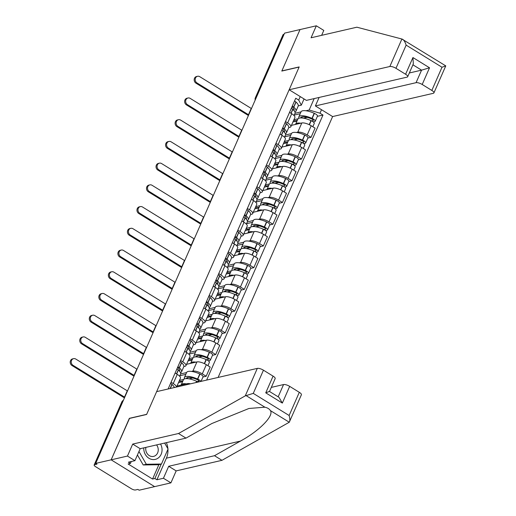 <?xml version="1.0" encoding="UTF-8"?>
<svg xmlns="http://www.w3.org/2000/svg" width="516" height="516" viewBox="0 0 516 516"><rect width="100%" height="100%" fill="white"/><g stroke="black" fill="none" stroke-linecap="round" stroke-linejoin="round"><path stroke-width="0.77" d="M218.1 377.448L332.614 116.564L433.298 93.312A4.818 1.554 -156.3 0 0 433.911 92.906A4.818 1.554 -156.3 0 0 431.827 90.429L422.198 84.489A4.818 1.554 -156.3 0 0 416.064 82.683L421.566 70.15L429.531 67.783L422.198 84.489M129.51 418.424L111.146 459.827L154.613 486.633L139.165 490.2L137.895 489.42L135.489 489.974A3.212 1.038 -156.3 0 1 131.406 488.768L95.544 466.651A3.212 1.038 -156.3 0 1 94.151 465L121.841 401.925A3.212 1.038 23.7 0 1 122.253 401.654L94.563 464.729A3.212 1.038 -156.3 0 0 94.151 465M321.636 35.333L323.796 30.412L316.321 25.8L284.574 33.134L95.699 463.394L111.146 459.827L154.613 486.633L170.912 482.866L163.437 478.255L168.693 466.283L176.169 470.895L170.912 482.866M129.361 418.334L146.673 414.335L299.119 67.061L281.807 71.06L300.022 29.567L281.865 70.918L299.177 66.925L289.154 89.758L389.838 66.506L401.9 39.023L445.766 65.88L433.911 92.906M256.362 97.401L255.743 97.543A3.212 1.038 23.7 0 0 255.336 97.821L283.026 34.74A3.212 1.038 23.7 0 1 283.432 34.469L255.743 97.543A3.212 2.793 77 0 0 255.497 99.375M284.052 34.327L283.432 34.469M94.563 464.729L96.969 464.174L95.699 463.394M176.575 387.032L180.465 378.17A7.392 2.387 -156.3 0 0 177.272 374.377L173.234 383.569A7.392 2.387 23.7 0 1 176.498 387.052M173.234 383.569L171.073 382.233M190.494 383.82A7.392 2.387 -156.3 0 0 187.385 383.64L177.014 386.033M177.272 374.377L175.105 373.042M191.513 371.423L192.887 371.107A7.392 2.387 23.7 0 1 202.285 373.881L206.148 376.261L210.18 367.076L206.316 364.689A7.392 2.387 -156.3 0 0 196.919 361.916L186.547 364.315M180.606 373.945L186.592 372.565M180.606 360.51L182.767 361.845A7.392 2.387 23.7 0 1 185.966 365.638A7.392 2.387 23.7 0 1 185.031 366.263L183.844 366.534M202.962 376.996L206.148 376.261M185.966 365.638L190.004 356.446A7.392 2.387 -156.3 0 0 186.805 352.654L184.644 351.319M201.047 349.706L202.42 349.39A7.392 2.387 23.7 0 1 211.818 352.157L215.682 354.544L219.719 345.352L215.856 342.966A7.392 2.387 -156.3 0 0 206.452 340.199L196.086 342.592M190.146 352.222L196.125 350.841M190.14 338.786L192.307 340.121A7.392 2.387 23.7 0 1 195.5 343.92A7.392 2.387 23.7 0 1 194.564 344.54L193.377 344.817M212.502 355.279L215.682 354.544M195.5 343.92L199.537 334.729A7.392 2.387 -156.3 0 0 196.338 330.93L194.177 329.595M210.586 327.983L211.953 327.666A7.392 2.387 23.7 0 1 221.351 330.433L225.221 332.82L229.252 323.629L225.389 321.242A7.392 2.387 -156.3 0 0 215.991 318.475L205.62 320.868M199.679 330.498L205.665 329.118M199.679 317.069L201.84 318.398A7.392 2.387 23.7 0 1 205.039 322.197A7.392 2.387 23.7 0 1 204.097 322.822L202.917 323.093M222.035 333.555L225.221 332.82M205.039 322.197L209.07 313.006A7.392 2.387 -156.3 0 0 205.878 309.213L203.71 307.878M220.119 306.259L221.493 305.943A7.392 2.387 23.7 0 1 230.891 308.716L234.754 311.096L238.785 301.905L234.922 299.525A7.392 2.387 -156.3 0 0 225.524 296.752L215.153 299.145M209.212 308.781L215.198 307.394M209.212 295.346L211.373 296.681A7.392 2.387 23.7 0 1 214.572 300.473A7.392 2.387 23.7 0 1 213.637 301.099L212.45 301.37M231.568 311.832L234.754 311.096M214.572 300.473L218.61 291.282A7.392 2.387 -156.3 0 0 215.411 287.489L213.25 286.154M229.652 284.535L231.026 284.219A7.392 2.387 23.7 0 1 240.424 286.993L244.287 289.373L248.325 280.188L244.461 277.801A7.392 2.387 -156.3 0 0 235.057 275.028L224.692 277.427M218.752 287.057L224.731 285.677M218.745 273.622L220.912 274.957A7.392 2.387 23.7 0 1 224.105 278.75A7.392 2.387 23.7 0 1 223.17 279.375L221.983 279.646M241.107 290.108L244.287 289.373M224.105 278.75L228.143 269.558A7.392 2.387 -156.3 0 0 224.944 265.766L222.783 264.431M239.192 262.818L240.559 262.502A7.392 2.387 23.7 0 1 249.957 265.269L253.827 267.656L257.858 258.464L253.995 256.078A7.392 2.387 -156.3 0 0 244.597 253.311L234.225 255.704M228.285 265.334L234.27 263.953M228.285 251.898L230.446 253.233A7.392 2.387 23.7 0 1 233.645 257.033A7.392 2.387 23.7 0 1 232.703 257.652L231.523 257.929M250.641 268.391L253.827 267.656M233.645 257.033L237.676 247.841A7.392 2.387 -156.3 0 0 234.483 244.042L232.316 242.707M248.725 241.095L250.099 240.779A7.392 2.387 23.7 0 1 259.496 243.546L263.36 245.932L267.391 236.741L263.528 234.354A7.392 2.387 -156.3 0 0 254.13 231.587L243.758 233.98M237.818 243.61L243.804 242.23M237.818 230.181L239.979 231.51A7.392 2.387 23.7 0 1 243.178 235.309A7.392 2.387 23.7 0 1 242.243 235.935L241.056 236.205M260.174 246.667L263.36 245.932M243.178 235.309L247.216 226.118A7.392 2.387 -156.3 0 0 244.016 222.325L241.856 220.99M258.258 219.371L259.632 219.055A7.392 2.387 23.7 0 1 269.03 221.828L272.893 224.208L276.931 215.017L273.067 212.637A7.392 2.387 -156.3 0 0 263.663 209.864L253.298 212.257M247.358 221.893L253.337 220.506M247.351 208.458L249.518 209.793A7.392 2.387 23.7 0 1 252.711 213.585A7.392 2.387 23.7 0 1 251.776 214.211L250.589 214.482M269.713 224.944L272.893 224.208M252.711 213.585L256.749 204.394A7.392 2.387 -156.3 0 0 253.55 200.601L251.389 199.266M267.798 197.647L269.165 197.331A7.392 2.387 23.7 0 1 278.569 200.105L282.433 202.485L286.464 193.3L282.6 190.914A7.392 2.387 -156.3 0 0 273.203 188.14L262.831 190.539M256.891 200.169L262.876 198.789M256.891 186.734L259.051 188.069A7.392 2.387 23.7 0 1 262.251 191.862A7.392 2.387 23.7 0 1 261.309 192.487L260.129 192.758M279.246 203.22L282.433 202.485M262.251 191.862L266.282 182.67A7.392 2.387 -156.3 0 0 263.089 178.878L260.922 177.543M277.331 175.93L278.704 175.614A7.392 2.387 23.7 0 1 288.102 178.381L291.966 180.768L295.997 171.576L292.133 169.19A7.392 2.387 -156.3 0 0 282.736 166.423L272.364 168.816M266.424 178.446L272.409 177.065M266.424 165.01L268.584 166.345A7.392 2.387 23.7 0 1 271.784 170.145A7.392 2.387 23.7 0 1 270.848 170.764L269.662 171.041M288.779 181.503L291.966 180.768M271.784 170.145L275.821 160.953A7.392 2.387 -156.3 0 0 272.622 157.154L270.461 155.819M286.864 154.207L288.238 153.891A7.392 2.387 23.7 0 1 297.635 156.658L301.499 159.044L305.536 149.853L301.673 147.466A7.392 2.387 -156.3 0 0 292.269 144.699L281.904 147.092M275.963 156.722L281.942 155.342M275.957 143.293L278.124 144.622A7.392 2.387 23.7 0 1 281.317 148.421A7.392 2.387 23.7 0 1 280.382 149.047L279.195 149.317M298.319 159.779L301.499 159.044M281.317 148.421L285.354 139.23A7.392 2.387 -156.3 0 0 282.155 135.437L279.995 134.102M296.403 132.483L297.771 132.167A7.392 2.387 23.7 0 1 307.175 134.94L311.038 137.321L315.07 128.129L311.206 125.749A7.392 2.387 -156.3 0 0 301.808 122.976L291.437 125.369M285.496 135.005L291.482 133.618M285.496 121.57L287.657 122.905A7.392 2.387 23.7 0 1 290.856 126.697A7.392 2.387 23.7 0 1 289.915 127.323L288.734 127.594M307.852 138.056L311.038 137.321M290.856 126.697L294.888 117.506A7.392 2.387 -156.3 0 0 291.695 113.714L289.528 112.378M304.047 98.943L301.312 105.167L298.712 100.078L295.733 98.24L168.106 388.987M298.712 100.078L300.241 96.595M321.526 109.727L319.997 113.204L309.168 110.018L314.186 98.588M206.632 380.092L322.977 115.042L319.997 113.204M295.029 113.281L301.015 111.901M305.936 110.759L309.168 110.018M301.312 105.167L298.267 105.87M317.385 116.332L322.977 115.042M127.497 390.954A4.341 1.4 23.7 0 1 127.271 390.818L75.768 359.052A3.618 3.141 77 0 0 73.575 358.659A3.618 3.141 77 0 0 71.24 361.626A3.618 3.141 77 0 0 73.014 365.315L72.008 365.547A3.618 3.141 -103 0 1 70.228 361.858A3.618 3.141 -103 0 1 72.569 358.891L73.575 358.659M168.88 388.812A4.057 1.309 -156.3 0 0 168.332 388.477M174.311 387.555A12.21 3.941 -156.3 0 0 172.073 384.472L171.944 384.356A4.057 1.309 -156.3 0 0 170.564 383.394M124.749 397.223A4.341 1.4 23.7 0 1 124.524 397.088L73.014 365.315M72.008 365.547L123.517 397.32A6.424 2.077 -156.3 0 0 124.466 397.862M168.693 466.283L214.495 455.705L221.97 460.317L289.27 422.236L301.396 394.785A4.818 1.554 23.7 0 0 299.306 392.308L289.676 386.368L282.342 403.08L278.982 397.32L269.513 391.483L275.163 378.609A4.818 1.554 23.7 0 0 273.08 376.132L263.45 370.191L253.272 393.379L245.255 395.875L178.51 433.511L185.986 438.123L140.184 448.701L134.928 460.672L128.407 462.181L130.432 463.426L128.103 463.968L152.562 479.048L154.89 478.513L161.218 464.09M214.495 455.705L240.424 441.083C259.238 430.937 274.157 415.773 270.41 410.601C269.371 408.936 267.533 407.801 264.889 407.201L248.964 408.472L211.915 423.501L185.986 438.123M221.97 460.317L176.169 470.895M178.51 433.511L132.709 444.089L127.452 456.06L111.146 459.827L129.303 418.47L146.615 414.471L156.638 391.638L257.323 368.385A4.818 1.554 23.7 0 1 263.45 370.191M127.452 456.06L134.928 460.672M167.926 449.301A18.079 15.699 -103 0 1 166.391 458.182L156.916 479.764L163.437 478.255M156.916 479.764L154.89 478.513M132.709 444.089L140.184 448.701M278.169 396.817L283.548 384.562L271.313 387.393M283.548 384.562A4.818 1.554 23.7 0 1 289.676 386.368M166.41 442.644A18.079 15.699 -103 0 1 167.881 448.694M131.27 461.517L130.432 463.426M152.562 479.048L158.889 464.626M269.049 391.547L265.746 392.844L273.08 376.132M270.41 410.601L289.27 422.236C290.076 420.992 290.031 418.747 289.134 415.496L299.306 392.308M401.9 39.023L356.866 27.2L311.064 37.778L316.321 25.8M332.614 116.564L315.386 105.935L416.064 82.683M289.154 89.758L306.388 100.388L407.066 77.136A4.818 1.554 -156.3 0 0 407.679 76.729A4.818 1.554 -156.3 0 0 405.595 74.252L395.966 68.312A4.818 1.554 -156.3 0 0 389.838 66.506M319.107 97.447L315.386 105.935M409.33 72.982L421.566 70.15L412.91 64.816M405.595 74.252L412.929 57.547L413.335 63.855L407.679 76.729M431.827 90.429L441.999 67.248L445.701 65.874M402.461 39.21C403.86 39.938 405.086 41.912 406.144 45.131L395.966 68.312M143.79 447.869A10.443 9.069 77 0 0 148.937 458.26A10.443 9.069 77 0 0 159.812 456.499A10.443 9.069 77 0 0 160.521 443.999M145.899 447.378A7.153 6.211 77 0 0 149.272 455.615A7.153 6.211 77 0 0 153.6 456.389A7.153 6.211 77 0 0 156.574 444.915M164.63 443.05L168.061 448.997L161.456 464.032L158.354 464.748L143.209 464.961L137.437 454.951M161.456 464.032L146.312 464.245L138.959 451.487M143.209 464.961L146.312 464.245M177.562 367.444A1.967 0.639 23.7 0 1 177.704 367.56L177.833 367.676A10.12 3.27 23.7 0 1 179.632 370.991A10.12 3.27 23.7 0 1 179.523 371.178M137.037 369.23A4.341 1.4 23.7 0 1 136.811 369.095L85.301 337.329A3.618 3.141 77 0 0 83.115 336.942A3.618 3.141 77 0 0 80.773 339.902A3.618 3.141 77 0 0 82.554 343.592L81.541 343.83A3.618 3.141 -103 0 1 79.767 340.134A3.618 3.141 -103 0 1 82.102 337.174L83.115 336.942M180.51 372.707A12.21 3.941 -156.3 0 0 181.542 371.83A12.21 3.941 -156.3 0 0 179.375 367.831L179.245 367.715A4.057 1.309 -156.3 0 0 177.865 366.753M181.542 371.83L183.773 366.747A12.21 3.941 -156.3 0 0 181.606 362.748L181.477 362.632A4.057 1.309 -156.3 0 0 180.097 361.677M176.885 368.985A4.057 1.309 23.7 0 1 178.272 369.946L178.401 370.056A12.21 3.941 23.7 0 1 180.561 374.061L179.626 376.196M186.411 383.865A12.21 3.941 -156.3 0 0 181.187 384.878L183.419 379.795A12.21 3.941 23.7 0 1 196.564 381.26L196.77 381.356A4.057 1.309 23.7 0 1 198.105 382.059M200.788 381.44A4.057 1.309 -156.3 0 0 197.751 379.125L197.538 379.034A12.21 3.941 -156.3 0 0 184.393 377.564A12.21 3.941 -156.3 0 0 184.451 378.918M201.04 381.382L203.046 376.822A4.057 1.309 -156.3 0 0 199.982 374.042L199.769 373.952A12.21 3.941 -156.3 0 0 186.624 372.481L184.393 377.564M178.517 382.614L182.593 381.672M183.657 379.428L179.491 380.389M185.799 374.364L179.826 375.745M186.237 378.615A10.12 3.27 23.7 0 1 186.308 378.409A10.12 3.27 23.7 0 1 197.202 379.621L197.415 379.718A1.967 0.639 23.7 0 1 198.899 381.06A1.967 0.639 23.7 0 1 198.647 381.227L197.209 381.563M192.765 378.022L189.12 378.86M187.818 377.506L187.321 378.634M180.226 382.221L180.523 381.55L182.89 381.002M180.523 381.55L179.31 380.802M134.283 375.5A4.341 1.4 23.7 0 1 134.057 375.364L82.554 343.592M81.541 343.83L133.051 375.596A6.424 2.077 -156.3 0 0 134.005 376.145M187.102 345.72A1.967 0.639 23.7 0 1 187.244 345.836L187.373 345.952A10.12 3.27 23.7 0 1 189.166 349.267A10.12 3.27 23.7 0 1 189.056 349.461M146.57 347.513A4.341 1.4 23.7 0 1 146.344 347.378L94.834 315.605A3.618 3.141 77 0 0 92.648 315.218A3.618 3.141 77 0 0 90.313 318.179A3.618 3.141 77 0 0 92.087 321.874L91.074 322.107A3.618 3.141 -103 0 1 89.3 318.411A3.618 3.141 -103 0 1 91.642 315.45L92.648 315.218M190.043 350.983A12.21 3.941 -156.3 0 0 191.075 350.106A12.21 3.941 -156.3 0 0 188.914 346.107L188.785 345.997A4.057 1.309 -156.3 0 0 187.398 345.036M191.075 350.106L193.306 345.03A12.21 3.941 -156.3 0 0 191.146 341.024L191.017 340.915A4.057 1.309 -156.3 0 0 189.63 339.954M186.424 347.262A4.057 1.309 23.7 0 1 187.805 348.223L187.934 348.339A12.21 3.941 23.7 0 1 190.101 352.338L189.159 354.479M195.945 362.142A12.21 3.941 -156.3 0 0 190.72 363.154L192.952 358.072A12.21 3.941 23.7 0 1 206.097 359.536L206.31 359.633A4.057 1.309 23.7 0 1 209.367 362.406L207.929 365.683M208.387 360.858L209.831 360.523A4.057 1.309 -156.3 0 0 210.347 360.181A4.057 1.309 -156.3 0 0 207.284 357.407L207.077 357.311A12.21 3.941 -156.3 0 0 193.932 355.847A12.21 3.941 -156.3 0 0 193.984 357.195M210.347 360.181L212.579 355.098A4.057 1.309 -156.3 0 0 209.515 352.325L209.303 352.228A12.21 3.941 -156.3 0 0 196.164 350.764L193.932 355.847M188.05 360.897L192.126 359.955M193.197 357.704L189.03 358.665M195.332 352.641L189.359 354.021M195.777 356.891A10.12 3.27 23.7 0 1 195.841 356.685A10.12 3.27 23.7 0 1 206.735 357.898L206.948 357.994A1.967 0.639 23.7 0 1 208.432 359.342A1.967 0.639 23.7 0 1 208.187 359.504L206.742 359.839M202.304 356.298L198.654 357.143M197.357 355.782L196.86 356.917M189.759 360.497L190.056 359.826L192.423 359.278M190.056 359.826L188.85 359.078M143.822 353.776A4.341 1.4 23.7 0 1 143.596 353.641L92.087 321.874M91.074 322.107L142.584 353.873A6.424 2.077 -156.3 0 0 143.538 354.421M196.635 323.996A1.967 0.639 23.7 0 1 196.777 324.119L196.906 324.229A10.12 3.27 23.7 0 1 198.699 327.55A10.12 3.27 23.7 0 1 198.595 327.737M156.103 325.79A4.341 1.4 23.7 0 1 155.877 325.654L104.374 293.881A3.618 3.141 77 0 0 102.181 293.494A3.618 3.141 77 0 0 99.846 296.455A3.618 3.141 77 0 0 101.62 300.151L100.614 300.383A3.618 3.141 -103 0 1 98.833 296.687A3.618 3.141 -103 0 1 101.175 293.727L102.181 293.494M199.576 329.26A12.21 3.941 -156.3 0 0 200.614 328.389A12.21 3.941 -156.3 0 0 198.447 324.383L198.318 324.274A4.057 1.309 -156.3 0 0 196.938 323.313M200.614 328.389L202.846 323.306A12.21 3.941 -156.3 0 0 200.679 319.301L200.55 319.191A4.057 1.309 -156.3 0 0 199.17 318.23M195.957 325.538A4.057 1.309 23.7 0 1 197.344 326.499L197.467 326.615A12.21 3.941 23.7 0 1 199.634 330.614L198.699 332.755M205.478 340.425A12.21 3.941 -156.3 0 0 200.253 341.431L202.485 336.348A12.21 3.941 23.7 0 1 215.63 337.819L215.843 337.909A4.057 1.309 23.7 0 1 218.907 340.683L217.468 343.959M217.92 339.135L219.365 338.799A4.057 1.309 -156.3 0 0 219.88 338.457A4.057 1.309 -156.3 0 0 216.817 335.684L216.61 335.587A12.21 3.941 -156.3 0 0 203.465 334.123A12.21 3.941 -156.3 0 0 203.523 335.477M219.88 338.457L222.112 333.375A4.057 1.309 -156.3 0 0 219.048 330.601L218.842 330.504A12.21 3.941 -156.3 0 0 205.697 329.04L203.465 334.123M197.583 339.173L201.659 338.232M202.73 335.981L198.563 336.942M204.871 330.924L198.892 332.304M205.31 335.168A10.12 3.27 23.7 0 1 205.374 334.961A10.12 3.27 23.7 0 1 216.275 336.174L216.481 336.271A1.967 0.639 23.7 0 1 217.971 337.619A1.967 0.639 23.7 0 1 217.72 337.787L216.275 338.115M211.837 334.574L208.187 335.419M206.89 334.065L206.394 335.194M199.299 338.78L199.595 338.103L201.956 337.554M199.595 338.103L198.383 337.354M153.355 332.052A4.341 1.4 23.7 0 1 153.129 331.917L101.62 300.151M100.614 300.383L152.123 332.149A6.424 2.077 -156.3 0 0 153.071 332.697M206.168 302.279A1.967 0.639 23.7 0 1 206.31 302.395L206.439 302.511A10.12 3.27 23.7 0 1 208.238 305.827A10.12 3.27 23.7 0 1 208.129 306.014M165.642 304.066A4.341 1.4 23.7 0 1 165.417 303.93L113.907 272.164A3.618 3.141 77 0 0 111.72 271.771A3.618 3.141 77 0 0 109.379 274.738A3.618 3.141 77 0 0 111.159 278.427L110.147 278.659A3.618 3.141 -103 0 1 108.373 274.97A3.618 3.141 -103 0 1 110.708 272.003L111.72 271.771M209.115 307.542A12.21 3.941 -156.3 0 0 210.147 306.665A12.21 3.941 -156.3 0 0 207.98 302.666L207.858 302.55A4.057 1.309 -156.3 0 0 206.471 301.589M210.147 306.665L212.379 301.583A12.21 3.941 -156.3 0 0 210.212 297.584L210.083 297.468A4.057 1.309 -156.3 0 0 208.703 296.507M205.491 303.821A4.057 1.309 23.7 0 1 206.877 304.775L207.006 304.892A12.21 3.941 23.7 0 1 209.167 308.89L208.232 311.032M215.017 318.701A12.21 3.941 -156.3 0 0 209.793 319.714L212.024 314.631A12.21 3.941 23.7 0 1 225.17 316.095L225.376 316.192A4.057 1.309 23.7 0 1 228.44 318.965L227.001 322.242M227.453 317.411L228.904 317.076A4.057 1.309 -156.3 0 0 229.42 316.734A4.057 1.309 -156.3 0 0 226.356 313.96L226.143 313.863A12.21 3.941 -156.3 0 0 212.998 312.399A12.21 3.941 -156.3 0 0 213.056 313.754M229.42 316.734L231.652 311.651A4.057 1.309 -156.3 0 0 228.588 308.878L228.375 308.781A12.21 3.941 -156.3 0 0 215.23 307.317L212.998 312.399M207.122 317.45L211.199 316.508M212.263 314.263L208.096 315.224M214.404 309.2L208.432 310.58M214.843 313.444A10.12 3.27 23.7 0 1 214.914 313.238A10.12 3.27 23.7 0 1 225.808 314.457L226.021 314.547A1.967 0.639 23.7 0 1 227.504 315.895A1.967 0.639 23.7 0 1 227.253 316.063L225.815 316.398M221.37 312.851L217.726 313.696M216.423 312.341L215.927 313.47M208.832 317.056L209.128 316.379L211.495 315.837M209.128 316.379L207.916 315.637M162.888 310.335A4.341 1.4 23.7 0 1 162.663 310.2L111.159 278.427M110.147 278.659L161.656 310.432A6.424 2.077 -156.3 0 0 162.611 310.974M215.707 280.556A1.967 0.639 23.7 0 1 215.849 280.672L215.978 280.788A10.12 3.27 23.7 0 1 217.771 284.103A10.12 3.27 23.7 0 1 217.662 284.29M175.176 282.342A4.341 1.4 23.7 0 1 174.95 282.207L123.44 250.441A3.618 3.141 77 0 0 121.254 250.054A3.618 3.141 77 0 0 118.919 253.014A3.618 3.141 77 0 0 120.692 256.704L119.68 256.942A3.618 3.141 -103 0 1 117.906 253.246A3.618 3.141 -103 0 1 120.247 250.286L121.254 250.054M218.649 285.819A12.21 3.941 -156.3 0 0 219.681 284.942A12.21 3.941 -156.3 0 0 217.52 280.943L217.391 280.827A4.057 1.309 -156.3 0 0 216.004 279.872M219.681 284.942L221.912 279.859A12.21 3.941 -156.3 0 0 219.751 275.86L219.623 275.744A4.057 1.309 -156.3 0 0 218.236 274.789M215.03 282.097A4.057 1.309 23.7 0 1 216.41 283.058L216.539 283.168A12.21 3.941 23.7 0 1 218.707 287.173L217.765 289.308M224.55 296.977A12.21 3.941 -156.3 0 0 219.326 297.99L221.558 292.907A12.21 3.941 23.7 0 1 234.703 294.372L234.915 294.468A4.057 1.309 23.7 0 1 237.973 297.242L236.534 300.518M236.992 295.687L238.437 295.358A4.057 1.309 -156.3 0 0 238.953 295.017A4.057 1.309 -156.3 0 0 235.889 292.237L235.683 292.146A12.21 3.941 -156.3 0 0 222.538 290.676A12.21 3.941 -156.3 0 0 222.59 292.03M238.953 295.017L241.185 289.934A4.057 1.309 -156.3 0 0 238.121 287.154L237.908 287.064A12.21 3.941 -156.3 0 0 224.77 285.593L222.538 290.676M216.655 295.726L220.732 294.784M221.803 292.54L217.636 293.501M223.944 287.476L217.965 288.857M224.383 291.727A10.12 3.27 23.7 0 1 224.447 291.521A10.12 3.27 23.7 0 1 235.348 292.733L235.554 292.83A1.967 0.639 23.7 0 1 237.037 294.172A1.967 0.639 23.7 0 1 236.792 294.339L235.348 294.675M230.91 291.134L227.259 291.972M225.963 290.618L225.466 291.746M218.365 295.333L218.661 294.662L221.029 294.114M218.661 294.662L217.455 293.914M172.428 288.612A4.341 1.4 23.7 0 1 172.202 288.476L120.692 256.704M119.68 256.942L171.189 288.708A6.424 2.077 -156.3 0 0 172.144 289.257M225.24 258.832A1.967 0.639 23.7 0 1 225.382 258.948L225.511 259.064A10.12 3.27 23.7 0 1 227.304 262.38A10.12 3.27 23.7 0 1 227.201 262.573M184.709 260.625A4.341 1.4 23.7 0 1 184.483 260.49L132.98 228.717A3.618 3.141 77 0 0 130.787 228.33A3.618 3.141 77 0 0 128.452 231.291A3.618 3.141 77 0 0 130.226 234.986L129.219 235.219A3.618 3.141 -103 0 1 127.439 231.523A3.618 3.141 -103 0 1 129.78 228.562L130.787 228.33M228.182 264.095A12.21 3.941 -156.3 0 0 229.22 263.218A12.21 3.941 -156.3 0 0 227.053 259.219L226.924 259.109A4.057 1.309 -156.3 0 0 225.544 258.148M229.22 263.218L231.452 258.142A12.21 3.941 -156.3 0 0 229.285 254.136L229.156 254.027A4.057 1.309 -156.3 0 0 227.775 253.066M224.563 260.374A4.057 1.309 23.7 0 1 225.95 261.335L226.073 261.451A12.21 3.941 23.7 0 1 228.24 265.45L227.304 267.591M234.083 275.254A12.21 3.941 -156.3 0 0 228.859 276.266L231.091 271.184A12.21 3.941 23.7 0 1 244.236 272.648L244.449 272.745A4.057 1.309 23.7 0 1 247.512 275.518L246.074 278.795M246.525 273.97L247.97 273.635A4.057 1.309 -156.3 0 0 248.486 273.293A4.057 1.309 -156.3 0 0 245.423 270.519L245.216 270.423A12.21 3.941 -156.3 0 0 232.071 268.959A12.21 3.941 -156.3 0 0 232.129 270.307M248.486 273.293L250.718 268.21A4.057 1.309 -156.3 0 0 247.654 265.437L247.448 265.34A12.21 3.941 -156.3 0 0 234.303 263.876L232.071 268.959M226.189 274.009L230.265 273.067M231.336 270.816L227.169 271.777M233.477 265.753L227.498 267.133M233.916 270.003A10.12 3.27 23.7 0 1 233.987 269.797A10.12 3.27 23.7 0 1 244.881 271.01L245.087 271.106A1.967 0.639 23.7 0 1 246.577 272.454A1.967 0.639 23.7 0 1 246.326 272.616L244.881 272.951M240.443 269.41L236.792 270.255M235.496 268.894L234.999 270.029M227.904 273.609L228.201 272.938L230.562 272.39M228.201 272.938L226.988 272.19M181.961 266.888A4.341 1.4 23.7 0 1 181.735 266.753L130.226 234.986M129.219 235.219L180.729 266.985A6.424 2.077 -156.3 0 0 181.677 267.533M234.774 237.108A1.967 0.639 23.7 0 1 234.915 237.231L235.044 237.341A10.12 3.27 23.7 0 1 236.844 240.662A10.12 3.27 23.7 0 1 236.734 240.849M194.248 238.902A4.341 1.4 23.7 0 1 194.022 238.766L142.513 207A3.618 3.141 77 0 0 140.326 206.606A3.618 3.141 77 0 0 137.985 209.567A3.618 3.141 77 0 0 139.765 213.263L138.752 213.495A3.618 3.141 -103 0 1 136.979 209.799A3.618 3.141 -103 0 1 139.314 206.839L140.326 206.606M237.721 242.372A12.21 3.941 -156.3 0 0 238.753 241.501A12.21 3.941 -156.3 0 0 236.586 237.495L236.463 237.386A4.057 1.309 -156.3 0 0 235.077 236.425M238.753 241.501L240.985 236.418A12.21 3.941 -156.3 0 0 238.818 232.413L238.689 232.303A4.057 1.309 -156.3 0 0 237.308 231.342M234.096 238.65A4.057 1.309 23.7 0 1 235.483 239.611L235.612 239.727A12.21 3.941 23.7 0 1 237.773 243.726L236.838 245.868M243.623 253.537A12.21 3.941 -156.3 0 0 238.398 254.543L240.63 249.46A12.21 3.941 23.7 0 1 253.775 250.931L253.982 251.021A4.057 1.309 23.7 0 1 257.045 253.795L255.607 257.071M256.059 252.247L257.51 251.911A4.057 1.309 -156.3 0 0 258.026 251.569A4.057 1.309 -156.3 0 0 254.962 248.796L254.749 248.699A12.21 3.941 -156.3 0 0 241.604 247.235A12.21 3.941 -156.3 0 0 241.662 248.589M258.026 251.569L260.257 246.487A4.057 1.309 -156.3 0 0 257.194 243.713L256.981 243.617A12.21 3.941 -156.3 0 0 243.836 242.152L241.604 247.235M235.728 252.285L239.805 251.344M240.869 249.093L236.702 250.054M243.01 244.036L237.037 245.416M243.455 248.28A10.12 3.27 23.7 0 1 243.52 248.073A10.12 3.27 23.7 0 1 254.414 249.286L254.627 249.383A1.967 0.639 23.7 0 1 256.11 250.731A1.967 0.639 23.7 0 1 255.859 250.899L254.42 251.228M249.976 247.686L246.332 248.531M245.029 247.177L244.532 248.306M237.437 251.892L237.734 251.215L240.101 250.666M237.734 251.215L236.522 250.466M191.494 245.165A4.341 1.4 23.7 0 1 191.268 245.029L139.765 213.263M138.752 213.495L190.262 245.261A6.424 2.077 -156.3 0 0 191.217 245.81M244.313 215.391A1.967 0.639 23.7 0 1 244.455 215.507L244.584 215.624A10.12 3.27 23.7 0 1 246.377 218.939A10.12 3.27 23.7 0 1 246.267 219.126M203.781 217.178A4.341 1.4 23.7 0 1 203.556 217.043L152.046 185.276A3.618 3.141 77 0 0 149.859 184.883A3.618 3.141 77 0 0 147.524 187.85A3.618 3.141 77 0 0 149.298 191.539L148.286 191.771A3.618 3.141 -103 0 1 146.512 188.082A3.618 3.141 -103 0 1 148.853 185.115L149.859 184.883M247.254 220.655A12.21 3.941 -156.3 0 0 248.286 219.777A12.21 3.941 -156.3 0 0 246.126 215.778L245.997 215.662A4.057 1.309 -156.3 0 0 244.61 214.701M248.286 219.777L250.518 214.695A12.21 3.941 -156.3 0 0 248.357 210.696L248.228 210.58A4.057 1.309 -156.3 0 0 246.841 209.619M243.636 216.933A4.057 1.309 23.7 0 1 245.016 217.887L245.145 218.004A12.21 3.941 23.7 0 1 247.312 222.003L246.371 224.144M253.156 231.813A12.21 3.941 -156.3 0 0 247.932 232.826L250.163 227.743A12.21 3.941 23.7 0 1 263.308 229.207L263.521 229.304A4.057 1.309 23.7 0 1 266.579 232.077L265.14 235.354M265.598 230.523L267.043 230.188A4.057 1.309 -156.3 0 0 267.559 229.846A4.057 1.309 -156.3 0 0 264.495 227.072L264.289 226.975A12.21 3.941 -156.3 0 0 251.144 225.511A12.21 3.941 -156.3 0 0 251.195 226.866M267.559 229.846L269.791 224.763A4.057 1.309 -156.3 0 0 266.727 221.99L266.514 221.893A12.21 3.941 -156.3 0 0 253.375 220.429L251.144 225.511M245.261 230.562L249.338 229.62M250.408 227.375L246.242 228.336M252.55 222.312L246.571 223.692M252.988 226.556A10.12 3.27 23.7 0 1 253.053 226.35A10.12 3.27 23.7 0 1 263.953 227.569L264.16 227.659A1.967 0.639 23.7 0 1 265.643 229.007A1.967 0.639 23.7 0 1 265.398 229.175L263.953 229.51M259.516 225.963L255.865 226.808M254.569 225.453L254.072 226.582M246.97 230.168L247.267 229.491L249.634 228.949M247.267 229.491L246.061 228.749M201.034 223.447A4.341 1.4 23.7 0 1 200.808 223.312L149.298 191.539M148.286 191.771L199.795 223.544A6.424 2.077 -156.3 0 0 200.75 224.086M253.846 193.668A1.967 0.639 23.7 0 1 253.988 193.784L254.117 193.9A10.12 3.27 23.7 0 1 255.91 197.215A10.12 3.27 23.7 0 1 255.807 197.402M213.321 195.454A4.341 1.4 23.7 0 1 213.089 195.319L161.585 163.553A3.618 3.141 77 0 0 159.392 163.166A3.618 3.141 77 0 0 157.058 166.126A3.618 3.141 77 0 0 158.831 169.816L157.825 170.054A3.618 3.141 -103 0 1 156.045 166.358A3.618 3.141 -103 0 1 158.386 163.398L159.392 163.166M256.787 198.931A12.21 3.941 -156.3 0 0 257.826 198.054A12.21 3.941 -156.3 0 0 255.659 194.055L255.53 193.939A4.057 1.309 -156.3 0 0 254.149 192.984M257.826 198.054L260.058 192.971A12.21 3.941 -156.3 0 0 257.89 188.972L257.761 188.856A4.057 1.309 -156.3 0 0 256.381 187.901M253.169 195.209A4.057 1.309 23.7 0 1 254.556 196.17L254.678 196.28A12.21 3.941 23.7 0 1 256.845 200.285L255.91 202.42M262.689 210.089A12.21 3.941 -156.3 0 0 257.465 211.102L259.696 206.019A12.21 3.941 23.7 0 1 272.841 207.484L273.054 207.58A4.057 1.309 23.7 0 1 276.118 210.354L274.68 213.63M275.131 208.799L276.576 208.47A4.057 1.309 -156.3 0 0 277.092 208.129A4.057 1.309 -156.3 0 0 274.028 205.349L273.822 205.258A12.21 3.941 -156.3 0 0 260.677 203.788A12.21 3.941 -156.3 0 0 260.735 205.142M277.092 208.129L279.324 203.046A4.057 1.309 -156.3 0 0 276.26 200.266L276.054 200.176A12.21 3.941 -156.3 0 0 262.908 198.705L260.677 203.788M254.794 208.838L258.871 207.896M259.941 205.652L255.775 206.613M262.083 200.589L256.104 201.969M262.521 204.839A10.12 3.27 23.7 0 1 262.592 204.633A10.12 3.27 23.7 0 1 273.486 205.845L273.693 205.942A1.967 0.639 23.7 0 1 275.183 207.284A1.967 0.639 23.7 0 1 274.931 207.451L273.486 207.787M269.049 204.246L265.398 205.084M264.102 203.73L263.605 204.858M256.51 208.445L256.807 207.774L259.167 207.226M256.807 207.774L255.594 207.026M210.567 201.724A4.341 1.4 23.7 0 1 210.341 201.588L158.831 169.816M157.825 170.054L209.335 201.82A6.424 2.077 -156.3 0 0 210.283 202.369M263.379 171.944A1.967 0.639 23.7 0 1 263.521 172.06L263.65 172.176A10.12 3.27 23.7 0 1 265.45 175.492A10.12 3.27 23.7 0 1 265.34 175.685M222.854 173.737A4.341 1.4 23.7 0 1 222.628 173.602L171.119 141.829A3.618 3.141 77 0 0 168.932 141.442A3.618 3.141 77 0 0 166.591 144.403A3.618 3.141 77 0 0 168.371 148.098L167.358 148.331A3.618 3.141 -103 0 1 165.584 144.635A3.618 3.141 -103 0 1 167.919 141.674L168.932 141.442M266.327 177.207A12.21 3.941 -156.3 0 0 267.359 176.33A12.21 3.941 -156.3 0 0 265.192 172.331L265.069 172.221A4.057 1.309 -156.3 0 0 263.682 171.26M267.359 176.33L269.591 171.254A12.21 3.941 -156.3 0 0 267.423 167.249L267.294 167.139A4.057 1.309 -156.3 0 0 265.914 166.178M262.702 173.486A4.057 1.309 23.7 0 1 264.089 174.447L264.218 174.563A12.21 3.941 23.7 0 1 266.385 178.562L265.443 180.703M272.229 188.366A12.21 3.941 -156.3 0 0 267.004 189.378L269.236 184.296A12.21 3.941 23.7 0 1 282.381 185.76L282.587 185.857A4.057 1.309 23.7 0 1 285.651 188.63L284.213 191.907M284.664 187.082L286.116 186.747A4.057 1.309 -156.3 0 0 286.632 186.405A4.057 1.309 -156.3 0 0 283.568 183.631L283.355 183.535A12.21 3.941 -156.3 0 0 270.21 182.071A12.21 3.941 -156.3 0 0 270.268 183.419M286.632 186.405L288.863 181.322A4.057 1.309 -156.3 0 0 285.8 178.549L285.587 178.452A12.21 3.941 -156.3 0 0 272.442 176.988L270.21 182.071M264.334 187.121L268.41 186.179M269.475 183.928L265.308 184.889M271.616 178.865L265.643 180.245M272.061 183.115A10.12 3.27 23.7 0 1 272.125 182.909A10.12 3.27 23.7 0 1 283.02 184.122L283.232 184.218A1.967 0.639 23.7 0 1 284.716 185.566A1.967 0.639 23.7 0 1 284.464 185.728L283.026 186.063M278.582 182.522L274.938 183.367M273.635 182.006L273.138 183.141M266.043 186.721L266.34 186.05L268.707 185.502M266.34 186.05L265.127 185.302M220.1 180A4.341 1.4 23.7 0 1 219.874 179.865L168.371 148.098M167.358 148.331L218.868 180.097A6.424 2.077 -156.3 0 0 219.822 180.645M272.919 150.221A1.967 0.639 23.7 0 1 273.061 150.343L273.19 150.453A10.12 3.27 23.7 0 1 274.983 153.774A10.12 3.27 23.7 0 1 274.873 153.962M232.387 152.014A4.341 1.4 23.7 0 1 232.161 151.878L180.652 120.112A3.618 3.141 77 0 0 178.465 119.718A3.618 3.141 77 0 0 176.13 122.679A3.618 3.141 77 0 0 177.904 126.375L176.891 126.607A3.618 3.141 -103 0 1 175.118 122.911A3.618 3.141 -103 0 1 177.459 119.951L178.465 119.718M275.86 155.484A12.21 3.941 -156.3 0 0 276.892 154.613A12.21 3.941 -156.3 0 0 274.731 150.608L274.602 150.498A4.057 1.309 -156.3 0 0 273.216 149.537M276.892 154.613L279.124 149.53A12.21 3.941 -156.3 0 0 276.963 145.525L276.834 145.415A4.057 1.309 -156.3 0 0 275.447 144.454M272.242 151.762A4.057 1.309 23.7 0 1 273.622 152.723L273.751 152.839A12.21 3.941 23.7 0 1 275.918 156.838L274.976 158.98M281.762 166.649A12.21 3.941 -156.3 0 0 276.537 167.655L278.769 162.572A12.21 3.941 23.7 0 1 291.914 164.043L292.127 164.133A4.057 1.309 23.7 0 1 295.184 166.907L293.746 170.183M294.204 165.359L295.649 165.023A4.057 1.309 -156.3 0 0 296.165 164.681A4.057 1.309 -156.3 0 0 293.101 161.908L292.895 161.811A12.21 3.941 -156.3 0 0 279.749 160.347A12.21 3.941 -156.3 0 0 279.801 161.702M296.165 164.681L298.396 159.599A4.057 1.309 -156.3 0 0 295.333 156.825L295.12 156.729A12.21 3.941 -156.3 0 0 281.981 155.264L279.749 160.347M273.867 165.397L277.943 164.456M279.014 162.205L274.847 163.172M281.156 157.148L275.176 158.528M281.594 161.392A10.12 3.27 23.7 0 1 281.659 161.186A10.12 3.27 23.7 0 1 292.559 162.398L292.765 162.495A1.967 0.639 23.7 0 1 294.249 163.843A1.967 0.639 23.7 0 1 294.004 164.011L292.559 164.34M288.122 160.799L284.471 161.643M283.174 160.289L282.678 161.418M275.576 165.004L275.873 164.327L278.24 163.778M275.873 164.327L274.667 163.578M229.639 158.277A4.341 1.4 23.7 0 1 229.414 158.141L177.904 126.375M176.891 126.607L228.401 158.373A6.424 2.077 -156.3 0 0 229.356 158.922M282.452 128.503A1.967 0.639 23.7 0 1 282.594 128.619L282.723 128.736A10.12 3.27 23.7 0 1 284.516 132.051A10.12 3.27 23.7 0 1 284.413 132.238M241.927 130.29A4.341 1.4 23.7 0 1 241.694 130.155L190.191 98.388A3.618 3.141 77 0 0 187.998 97.995A3.618 3.141 77 0 0 185.663 100.962A3.618 3.141 77 0 0 187.437 104.651L186.431 104.883A3.618 3.141 -103 0 1 184.651 101.194A3.618 3.141 -103 0 1 186.992 98.227L187.998 97.995M285.393 133.767A12.21 3.941 -156.3 0 0 286.432 132.889A12.21 3.941 -156.3 0 0 284.264 128.89L284.135 128.774A4.057 1.309 -156.3 0 0 282.755 127.813M286.432 132.889L288.663 127.807A12.21 3.941 -156.3 0 0 286.496 123.808L286.367 123.692A4.057 1.309 -156.3 0 0 284.987 122.731M281.775 130.045A4.057 1.309 23.7 0 1 283.161 131L283.29 131.116A12.21 3.941 23.7 0 1 285.451 135.115L284.516 137.256M291.295 144.925A12.21 3.941 -156.3 0 0 286.07 145.938L288.302 140.855A12.21 3.941 23.7 0 1 301.447 142.319L301.66 142.416A4.057 1.309 23.7 0 1 304.724 145.19L303.285 148.466M303.737 143.635L305.182 143.3A4.057 1.309 -156.3 0 0 305.698 142.958A4.057 1.309 -156.3 0 0 302.64 140.184L302.428 140.088A12.21 3.941 -156.3 0 0 289.283 138.623A12.21 3.941 -156.3 0 0 289.341 139.978M305.698 142.958L307.929 137.875A4.057 1.309 -156.3 0 0 304.866 135.102L304.659 135.005A12.21 3.941 -156.3 0 0 291.514 133.541L289.283 138.623M283.4 143.674L287.476 142.732M288.547 140.487L284.38 141.449M290.689 135.424L284.709 136.804M291.127 139.668A10.12 3.27 23.7 0 1 291.198 139.462A10.12 3.27 23.7 0 1 302.092 140.681L302.299 140.771A1.967 0.639 23.7 0 1 303.789 142.119A1.967 0.639 23.7 0 1 303.537 142.287L302.092 142.622M297.655 139.075L294.004 139.92M292.707 138.565L292.211 139.694M285.116 143.28L285.413 142.603L287.773 142.061M285.413 142.603L284.2 141.861M239.172 136.559A4.341 1.4 23.7 0 1 238.947 136.424L187.437 104.651M186.431 104.883L237.94 136.656A6.424 2.077 -156.3 0 0 238.889 137.198M291.985 106.78A1.967 0.639 23.7 0 1 292.127 106.896L292.256 107.012A10.12 3.27 23.7 0 1 294.055 110.327A10.12 3.27 23.7 0 1 293.946 110.514M251.46 108.566A4.341 1.4 23.7 0 1 251.234 108.431L199.724 76.665A3.618 3.141 77 0 0 197.538 76.278A3.618 3.141 77 0 0 195.196 79.238A3.618 3.141 77 0 0 196.977 82.928L195.964 83.166A3.618 3.141 -103 0 1 194.19 79.47A3.618 3.141 -103 0 1 196.525 76.51L197.538 76.278M294.933 112.043A12.21 3.941 -156.3 0 0 295.965 111.166A12.21 3.941 -156.3 0 0 293.798 107.167L293.675 107.051A4.057 1.309 -156.3 0 0 292.288 106.096M295.965 111.166L298.196 106.083A12.21 3.941 -156.3 0 0 296.029 102.084L295.9 101.968A4.057 1.309 -156.3 0 0 294.52 101.013M291.308 108.321A4.057 1.309 23.7 0 1 292.695 109.282L292.824 109.392A12.21 3.941 23.7 0 1 294.991 113.397L294.049 115.532M300.834 123.201A12.21 3.941 -156.3 0 0 295.61 124.214L297.842 119.132A12.21 3.941 23.7 0 1 310.987 120.596L311.193 120.692A4.057 1.309 23.7 0 1 314.257 123.466L312.819 126.743M313.27 121.918L314.721 121.583A4.057 1.309 -156.3 0 0 315.237 121.241A4.057 1.309 -156.3 0 0 312.174 118.461L311.961 118.37A12.21 3.941 -156.3 0 0 298.816 116.9A12.21 3.941 -156.3 0 0 298.874 118.254M315.237 121.241L317.469 116.158A4.057 1.309 -156.3 0 0 314.405 113.378L314.192 113.288A12.21 3.941 -156.3 0 0 301.047 111.817L298.816 116.9M292.94 121.95L297.016 121.008M298.08 118.764L293.914 119.725M300.222 113.701L294.249 115.081M300.667 117.951A10.12 3.27 23.7 0 1 300.731 117.745A10.12 3.27 23.7 0 1 311.625 118.957L311.838 119.054A1.967 0.639 23.7 0 1 313.322 120.396A1.967 0.639 23.7 0 1 313.07 120.563L311.632 120.899M307.188 117.358L303.543 118.196M302.241 116.842L301.744 117.971M294.649 121.557L294.946 120.886L297.313 120.338M294.946 120.886L293.733 120.138M248.706 114.836A4.341 1.4 23.7 0 1 248.48 114.7L196.977 82.928M195.964 83.166L247.474 114.933A6.424 2.077 -156.3 0 0 248.428 115.481M301.808 122.976L297.771 132.167M292.269 144.699L288.238 153.891M282.736 166.423L278.704 175.614M273.203 188.14L269.165 197.331M263.663 209.864L259.632 219.055M254.13 231.587L250.099 240.779M244.597 253.311L240.559 262.502M235.057 275.028L231.026 284.219M225.524 296.752L221.493 305.943M215.991 318.475L211.953 327.666M206.452 340.199L202.42 349.39M196.919 361.916L192.887 371.107M187.385 383.64L186.947 384.639M282.155 135.437L278.124 144.622M272.622 157.154L268.584 166.345M263.089 178.878L259.051 188.069M253.55 200.601L249.518 209.793M244.016 222.325L239.979 231.51M234.483 244.042L230.446 253.233M224.944 265.766L220.912 274.957M215.411 287.489L211.373 296.681M205.878 309.213L201.84 318.398M196.338 330.93L192.307 340.121M186.805 352.654L182.767 361.845M291.695 113.714L287.657 122.905M301.673 147.466L297.635 156.658M292.133 169.19L288.102 178.381M282.6 190.914L278.569 200.105M273.067 212.637L269.03 221.828M263.528 234.354L259.496 243.546M253.995 256.078L249.957 265.269M244.461 277.801L240.424 286.993M234.922 299.525L230.891 308.716M225.389 321.242L221.351 330.433M215.856 342.966L211.818 352.157M206.316 364.689L202.285 373.881M311.206 125.749L307.175 134.94M123.369 400.364A3.212 2.793 77 0 0 122.253 401.654L122.866 401.512M171.944 384.356L170.112 388.529M172.073 384.472L170.312 388.477M124.524 397.088L127.271 390.818M264.889 407.201L246.029 395.566M253.272 393.379L289.134 415.496M282.342 403.08L265.746 392.844M245.255 395.875L257.323 368.385M166.391 458.182L240.424 441.083M441.999 67.248L406.144 45.131M412.929 57.547L429.531 67.783M181.477 362.632L179.245 367.715M178.272 369.946L176.524 373.919M178.401 370.056L176.665 374.003M196.564 381.26L195.996 382.55M196.77 381.356L196.274 382.485M199.982 374.042L197.751 379.125M181.606 362.748L179.375 367.831M199.769 373.952L197.538 379.034M198.854 380.763L198.647 381.227M134.057 375.364L136.811 369.095M191.017 340.915L188.785 345.997M187.805 348.223L186.063 352.196M187.934 348.339L186.205 352.28M206.097 359.536L204.31 363.606M206.31 359.633L204.517 363.703M209.515 352.325L207.284 357.407M191.146 341.024L188.914 346.107M209.303 352.228L207.077 357.311M208.387 359.046L208.187 359.504M143.596 353.641L146.344 347.378M200.55 319.191L198.318 324.274M197.344 326.499L195.596 330.472M197.467 326.615L195.738 330.562M215.63 337.819L213.85 341.882M215.843 337.909L214.056 341.979M219.048 330.601L216.817 335.684M200.679 319.301L198.447 324.383M218.842 330.504L216.61 335.587M217.926 337.322L217.72 337.787M153.129 331.917L155.877 325.654M210.083 297.468L207.858 302.55M206.877 304.775L205.129 308.755M207.006 304.892L205.271 308.839M225.17 316.095L223.383 320.159M225.376 316.192L223.589 320.262M228.588 308.878L226.356 313.96M210.212 297.584L207.98 302.666M228.375 308.781L226.143 313.863M227.459 315.599L227.253 316.063M162.663 310.2L165.417 303.93M219.623 275.744L217.391 280.827M216.41 283.058L214.669 287.031M216.539 283.168L214.811 287.115M234.703 294.372L232.916 298.435M234.915 294.468L233.122 298.538M238.121 287.154L235.889 292.237M219.751 275.86L217.52 280.943M237.908 287.064L235.683 292.146M236.992 293.875L236.792 294.339M172.202 288.476L174.95 282.207M229.156 254.027L226.924 259.109M225.95 261.335L224.202 265.308M226.073 261.451L224.344 265.392M244.236 272.648L242.456 276.718M244.449 272.745L242.662 276.815M247.654 265.437L245.423 270.519M229.285 254.136L227.053 259.219M247.448 265.34L245.216 270.423M246.532 272.158L246.326 272.616M181.735 266.753L184.483 260.49M238.689 232.303L236.463 237.386M235.483 239.611L233.735 243.584M235.612 239.727L233.877 243.675M253.775 250.931L251.989 254.994M253.982 251.021L252.195 255.091M257.194 243.713L254.962 248.796M238.818 232.413L236.586 237.495M256.981 243.617L254.749 248.699M256.065 250.434L255.859 250.899M191.268 245.029L194.022 238.766M248.228 210.58L245.997 215.662M245.016 217.887L243.275 221.867M245.145 218.004L243.417 221.951M263.308 229.207L261.522 233.271M263.521 229.304L261.728 233.374M266.727 221.99L264.495 227.072M248.357 210.696L246.126 215.778M266.514 221.893L264.289 226.975M265.598 228.711L265.398 229.175M200.808 223.312L203.556 217.043M257.761 188.856L255.53 193.939M254.556 196.17L252.808 200.144M254.678 196.28L252.95 200.227M272.841 207.484L271.061 211.547M273.054 207.58L271.268 211.65M276.26 200.266L274.028 205.349M257.89 188.972L255.659 194.055M276.054 200.176L273.822 205.258M275.138 206.987L274.931 207.451M210.341 201.588L213.089 195.319M267.294 167.139L265.069 172.221M264.089 174.447L262.341 178.42M264.218 174.563L262.483 178.504M282.381 185.76L280.594 189.83M282.587 185.857L280.801 189.927M285.8 178.549L283.568 183.631M267.423 167.249L265.192 172.331M285.587 178.452L283.355 183.535M284.671 185.27L284.464 185.728M219.874 179.865L222.628 173.602M276.834 145.415L274.602 150.498M273.622 152.723L271.88 156.696M273.751 152.839L272.022 156.787M291.914 164.043L290.127 168.106M292.127 164.133L290.334 168.203M295.333 156.825L293.101 161.908M276.963 145.525L274.731 150.608M295.12 156.729L292.895 161.811M294.204 163.546L294.004 164.011M229.414 158.141L232.161 151.878M286.367 123.692L284.135 128.774M283.161 131L281.413 134.979M283.29 131.116L281.555 135.063M301.447 142.319L299.667 146.383M301.66 142.416L299.873 146.486M304.866 135.102L302.64 140.184M286.496 123.808L284.264 128.89M304.659 135.005L302.428 140.088M303.743 141.823L303.537 142.287M238.947 136.424L241.694 130.155M295.9 101.968L293.675 107.051M292.695 109.282L290.947 113.256M292.824 109.392L291.089 113.339M310.987 120.596L309.2 124.666M311.193 120.692L309.406 124.762M314.405 113.378L312.174 118.461M296.029 102.084L293.798 107.167M314.192 113.288L311.961 118.37M313.276 120.099L313.07 120.563M248.48 114.7L251.234 108.431M255.336 97.821A3.212 3.212 0 0 0 255.201 100.04M123.389 400.326A3.212 3.212 0 0 0 121.841 401.925"/></g></svg>

